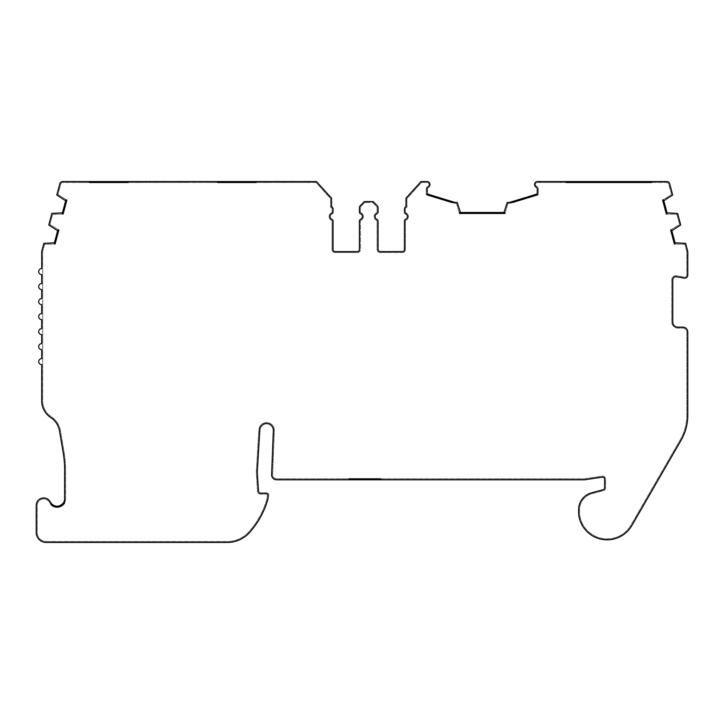 <?xml version="1.0" encoding="UTF-8"?>
<svg xmlns="http://www.w3.org/2000/svg" width="724" height="724" viewBox="0 0 724 724"><rect width="100%" height="100%" fill="white"/><g stroke="black" fill="none" stroke-linecap="round" stroke-linejoin="round"><path stroke-width="0.54" stroke-dasharray="3.62 2.71" d="M374.073 216.548A4 4 0 0 1 376.48 212.883A4 4 0 0 0 376.48 220.223A1.005 1.005 0 0 1 377.077 221.137L377.077 249.572A3.005 3.005 0 0 0 380.082 252.576L402.417 252.576A3.005 3.005 0 0 0 405.422 249.572L405.422 221.137A1.005 1.005 0 0 1 406.019 220.223A4 4 0 0 0 406.019 212.883A1.005 1.005 0 0 1 405.422 211.969L405.422 209.182A2 2 0 0 1 406.978 207.227L406.978 198.53L421.449 182.529L427.205 182.529A2 2 0 0 1 428.011 186.249A3.005 3.005 0 0 0 426.21 189L426.21 194.656L454.817 203.426L456.509 203.426L459.469 213.471L504.99 213.471L507.949 203.426L509.642 203.426L538.276 194.656L538.276 189A3.005 3.005 0 0 0 536.475 186.249A2 2 0 0 1 537.271 182.529L666.777 182.529A2 2 0 0 1 668.714 184.014L671.546 194.584L662.596 200.059L666.342 214.069L676.831 214.331L679.574 224.549L670.614 230.015L674.37 244.024L684.841 244.296L686.732 251.346A2 2 0 0 1 686.795 251.862L686.795 275.201A2 2 0 0 1 684.452 277.165L676.488 275.763A4 4 0 0 0 671.791 279.708L671.791 322.117A6 6 0 0 0 677.791 328.117L682.795 328.117A4 4 0 0 1 686.795 332.117L686.795 415.277A49.033 49.033 0 0 1 680.234 439.794L631.02 525.036A27.621 27.621 0 0 1 579.743 515.045A16.552 16.552 0 0 1 579.58 512.755L579.58 509.75A16.552 16.552 0 0 1 591.852 493.768L603.373 490.673A3.005 3.005 0 0 0 605.599 487.777L605.599 479.125A3.005 3.005 0 0 0 602.151 476.157L585.164 478.709A9.005 9.005 0 0 1 583.825 478.808L276.595 478.808A4 4 0 0 1 272.604 474.98L274.333 430.834A7.765 7.765 0 0 0 267.165 422.59A7.765 7.765 0 0 0 258.848 429.658L256.368 470.799A21.014 21.014 0 0 0 256.368 473.387L257.5 491.325A3.005 3.005 0 0 0 260.495 494.139L266.396 494.139A1.005 1.005 0 0 1 267.391 495.252L266.984 498.827A83.16 83.16 0 0 1 248.875 531.805A29.014 29.014 0 0 1 227.264 541.471L46.209 541.471A9.005 9.005 0 0 1 37.205 532.466L37.205 505.452A6.507 6.507 0 0 1 49.513 502.519A8.507 8.507 0 0 0 65.612 498.682L65.612 469.695A101.061 101.061 0 0 0 64.201 452.871L60.472 430.789A21.014 21.014 0 0 0 51.268 416.716A19.014 19.014 0 0 1 42.68 400.815L42.68 251.862A2 2 0 0 1 42.752 251.346L44.635 244.296L55.105 244.024L58.861 230.015L49.911 224.549L52.644 214.331L63.133 214.069L66.889 200.059L57.938 194.584L60.771 184.014A2 2 0 0 1 62.707 182.529L316.026 182.529L330.551 198.593L330.551 207.209A2 2 0 0 1 332.054 209.145L332.054 211.969A1.005 1.005 0 0 1 331.447 212.883A4 4 0 0 0 329.049 216.548A4 4 0 0 1 331.447 212.883A4 4 0 0 0 331.447 220.223A1.005 1.005 0 0 1 332.054 221.137L332.054 249.572A3.005 3.005 0 0 0 335.049 252.576L357.394 252.576A3.005 3.005 0 0 0 360.398 249.572L360.398 221.137A1.005 1.005 0 0 1 360.995 220.223A4 4 0 0 0 360.995 212.883A1.005 1.005 0 0 1 360.398 211.969L360.398 207.788A2 2 0 0 1 360.977 206.376L364.815 202.539L372.661 202.539L376.489 206.376A2 2 0 0 1 377.077 207.788L377.077 211.969A1.005 1.005 0 0 1 376.48 212.883A4 4 0 0 0 376.48 220.223A1.005 1.005 0 0 1 377.077 221.137L377.077 249.572A3.005 3.005 0 0 0 380.082 252.576L402.417 252.576A3.005 3.005 0 0 0 405.422 249.572L405.422 221.137A1.005 1.005 0 0 1 406.019 220.223A4 4 0 0 0 406.019 212.883A1.005 1.005 0 0 1 405.422 211.969L405.422 209.182A2 2 0 0 1 406.978 207.227L406.978 198.53L421.449 182.529L427.205 182.529A2 2 0 0 1 428.011 186.249A3.005 3.005 0 0 0 426.21 189L426.21 194.656L454.817 203.426L456.509 203.426L459.469 213.471L504.99 213.471L507.949 203.426L509.642 203.426L538.276 194.656L538.276 189A3.005 3.005 0 0 0 536.475 186.249A2 2 0 0 1 537.271 182.529L666.777 182.529A2 2 0 0 1 668.714 184.014L671.546 194.584L662.596 200.059L666.342 214.069L676.831 214.331L679.574 224.549L670.614 230.015L674.37 244.024L684.841 244.296L686.732 251.346A2 2 0 0 1 686.795 251.862L686.795 275.201A2 2 0 0 1 684.452 277.165L676.488 275.763A4 4 0 0 0 671.791 279.708L671.791 322.117A6 6 0 0 0 677.791 328.117L682.795 328.117A4 4 0 0 1 686.795 332.117L686.795 415.277A49.033 49.033 0 0 1 680.234 439.794L631.02 525.036A27.621 27.621 0 0 1 579.743 515.045A16.552 16.552 0 0 1 579.58 512.755L579.58 509.75A16.552 16.552 0 0 1 591.852 493.768L603.373 490.673A3.005 3.005 0 0 0 605.599 487.777L605.599 479.125A3.005 3.005 0 0 0 602.151 476.157L585.164 478.709A9.005 9.005 0 0 1 583.825 478.808L276.595 478.808A4 4 0 0 1 272.604 474.98L274.333 430.834A7.765 7.765 0 0 0 267.165 422.59A7.765 7.765 0 0 0 258.848 429.658L256.368 470.799A21.014 21.014 0 0 0 256.368 473.387L257.5 491.325A3.005 3.005 0 0 0 260.495 494.139L266.396 494.139A1.005 1.005 0 0 1 267.391 495.252L266.984 498.827A83.16 83.16 0 0 1 248.875 531.805A29.014 29.014 0 0 1 227.264 541.471L46.209 541.471A9.005 9.005 0 0 1 37.205 532.466L37.205 505.452A6.507 6.507 0 0 1 49.513 502.519A8.507 8.507 0 0 0 65.612 498.682L65.612 469.695A101.061 101.061 0 0 0 64.201 452.871L60.472 430.789A21.014 21.014 0 0 0 51.268 416.716A19.014 19.014 0 0 1 42.68 400.815L42.68 251.862A2 2 0 0 1 42.752 251.346L44.635 244.296L55.105 244.024L58.861 230.015L49.911 224.549L52.644 214.331L63.133 214.069L66.889 200.059L57.938 194.584L60.771 184.014A2 2 0 0 1 62.707 182.529L316.026 182.529L330.551 198.593L330.551 207.209A2 2 0 0 1 332.054 209.145L332.054 211.969A1.005 1.005 0 0 1 331.447 212.883A4 4 0 0 0 331.447 220.223A1.005 1.005 0 0 1 332.054 221.137L332.054 249.572A3.005 3.005 0 0 0 335.049 252.576L357.394 252.576A3.005 3.005 0 0 0 360.398 249.572L360.398 221.137A1.005 1.005 0 0 1 360.995 220.223A4 4 0 0 0 360.995 212.883A1.005 1.005 0 0 1 360.398 211.969L360.398 207.788A2 2 0 0 1 360.977 206.376L364.815 202.539L372.661 202.539L376.489 206.376A2 2 0 0 1 377.077 207.788L377.077 211.969A1.005 1.005 0 0 1 376.48 212.883A4 4 0 0 0 376.48 220.223A4 4 0 0 1 374.073 216.548M88.835 181.534L89.83 182.529L81.323 182.529L81.323 181.534M216.91 181.534L217.906 182.529L209.408 182.529L209.408 181.534L216.91 181.534L209.408 181.534M671.845 230.73A5.005 5.005 0 0 0 671.338 229.825L670.614 230.015L674.37 244.024L675.085 243.834A5.005 5.005 0 0 0 675.076 242.802L685.619 243.345L687.7 251.083A3.005 3.005 0 0 1 687.8 251.862L687.8 275.201A3.005 3.005 0 0 1 684.28 278.152L676.316 276.749A3.005 3.005 0 0 0 672.795 279.708L672.795 322.117A5.005 5.005 0 0 0 677.791 327.121L682.795 327.121A5.005 5.005 0 0 1 687.8 332.117L687.8 415.277A50.028 50.028 0 0 1 681.094 440.292L631.889 525.534A28.625 28.625 0 0 1 578.748 515.18A17.548 17.548 0 0 1 578.585 512.755L578.585 509.75A17.548 17.548 0 0 1 591.589 492.8L603.11 489.714A2 2 0 0 0 604.594 487.777L604.594 479.125A2 2 0 0 0 602.296 477.152L585.309 479.695A10.009 10.009 0 0 1 583.825 479.804L276.595 479.804A5.005 5.005 0 0 1 271.6 474.998L273.328 430.78A6.76 6.76 0 0 0 267.102 423.594A6.76 6.76 0 0 0 259.844 429.739L257.364 470.862A20.01 20.01 0 0 0 257.364 473.324L258.495 491.261A2 2 0 0 0 260.495 493.135L266.396 493.135A2 2 0 0 1 268.378 495.361L267.971 499.026A84.156 84.156 0 0 1 249.626 532.475A30.019 30.019 0 0 1 227.264 542.466L46.209 542.466A10.009 10.009 0 0 1 36.2 532.466L36.2 505.452A7.502 7.502 0 0 1 50.409 502.067A7.502 7.502 0 0 0 64.608 498.682L64.608 469.695A100.057 100.057 0 0 0 63.214 453.034L59.486 430.961A20.01 20.01 0 0 0 50.725 417.549A20.01 20.01 0 0 1 41.684 400.815L41.684 364.643A3.005 3.005 0 0 1 38.68 361.638A3.005 3.005 0 0 1 41.684 358.642L41.684 349.629A3.005 3.005 0 0 1 38.68 346.633A3.005 3.005 0 0 1 41.684 343.628L41.684 334.624A3.005 3.005 0 0 1 38.68 331.619A3.005 3.005 0 0 1 41.684 328.624L41.684 319.619A3.005 3.005 0 0 1 38.68 316.614A3.005 3.005 0 0 1 41.684 313.61L41.684 304.605A3.005 3.005 0 0 1 38.68 301.6A3.005 3.005 0 0 1 41.684 298.605L41.684 289.6A3.005 3.005 0 0 1 38.68 286.595A3.005 3.005 0 0 1 41.684 283.591L41.684 274.586A3.005 3.005 0 0 1 38.68 271.581A3.005 3.005 0 0 1 41.684 268.586L41.684 251.862A3.005 3.005 0 0 1 41.784 251.083L43.856 243.345L54.4 242.802L57.639 230.73L48.761 224.974L51.866 213.39L62.427 212.847L65.667 200.765L56.789 195.018L59.802 183.751A3.005 3.005 0 0 1 62.707 181.534L316.469 181.534L331.547 198.204L331.547 206.548A3.005 3.005 0 0 1 333.049 209.145L333.049 211.969A2 2 0 0 1 331.845 213.797A3.005 3.005 0 0 0 330.044 216.548A3.005 3.005 0 0 1 331.845 213.797A3.005 3.005 0 0 0 331.845 219.3A2 2 0 0 1 333.049 221.137L333.049 249.572A2 2 0 0 0 335.049 251.572L357.394 251.572A2 2 0 0 0 359.394 249.572L359.394 221.137A2 2 0 0 1 360.597 219.3A3.005 3.005 0 0 0 360.597 213.797A2 2 0 0 1 359.394 211.969L359.394 207.788A3.005 3.005 0 0 1 360.271 205.67L364.398 201.543L373.077 201.543L377.195 205.67A3.005 3.005 0 0 1 378.082 207.788L378.082 211.969A2 2 0 0 1 376.878 213.797A3.005 3.005 0 0 0 375.077 216.548A3.005 3.005 0 0 1 376.878 213.797A3.005 3.005 0 0 0 376.878 219.3A2 2 0 0 1 378.082 221.137L378.082 249.572A2 2 0 0 0 380.082 251.572L402.417 251.572A2 2 0 0 0 404.426 249.572L404.426 221.137A2 2 0 0 1 405.621 219.3A3.005 3.005 0 0 0 405.621 213.797A2 2 0 0 1 404.426 211.969L404.426 209.182A3.005 3.005 0 0 1 405.983 206.548L405.983 198.15L421.006 181.534L427.205 181.534A3.005 3.005 0 0 1 428.409 187.163A2 2 0 0 0 427.205 189L427.205 193.923L454.962 202.421L457.224 202.421L460.473 212.467L503.985 212.467L507.234 202.421L509.497 202.421L537.271 193.923L537.271 189A2 2 0 0 0 536.077 187.163A3.005 3.005 0 0 1 537.271 181.534L666.777 181.534A3.005 3.005 0 0 1 669.673 183.751L672.696 195.018L663.817 200.765L667.048 212.847L677.619 213.39L680.723 224.974L671.845 230.73L675.076 242.802M663.817 200.765A5.005 5.005 0 0 0 663.311 199.869L662.596 200.059L666.342 214.069L667.057 213.879A5.005 5.005 0 0 0 667.048 212.847M565.788 181.534L539.172 181.534L565.788 181.534L566.159 182.529L565.788 181.534L566.159 182.529L560.186 182.529L561.191 181.534L560.186 182.529L561.191 181.534L560.186 182.529L540.176 182.529L539.172 181.534L540.176 182.529L566.159 182.529M405.983 206.548L405.983 198.15L405.983 206.548A3.005 3.005 0 0 0 404.426 209.182A3.005 3.005 0 0 1 405.983 206.548M378.082 221.137A2 2 0 0 0 376.878 219.3A3.005 3.005 0 0 1 375.077 216.548A3.005 3.005 0 0 0 376.878 219.3A2 2 0 0 1 378.082 221.137L378.082 249.572A2 2 0 0 0 380.082 251.572L402.417 251.572A2 2 0 0 0 404.426 249.572L404.426 221.137A2 2 0 0 1 405.621 219.3A3.005 3.005 0 0 0 405.621 213.797A2 2 0 0 1 404.426 211.969L404.426 209.182M378.082 211.969A2 2 0 0 1 376.878 213.797A2 2 0 0 0 378.082 211.969L378.082 207.788A3.005 3.005 0 0 0 377.195 205.67A3.005 3.005 0 0 1 378.082 207.788M373.077 201.543L377.195 205.67L373.077 201.543L372.073 201.543L372.073 202.539L372.073 201.543L373.077 201.543M402.417 251.572L380.082 251.572A2 2 0 0 1 378.082 249.572M404.426 211.969A2 2 0 0 0 405.621 213.797A3.005 3.005 0 0 1 405.621 219.3A2 2 0 0 0 404.426 221.137M410.427 193.227L405.983 198.15L410.427 193.227L410.427 194.72L406.978 198.53L406.978 207.227A2 2 0 0 0 405.422 209.182L405.422 211.969A1.005 1.005 0 0 0 406.019 212.883A4 4 0 0 1 406.019 220.223A1.005 1.005 0 0 0 405.422 221.137L405.422 249.572A3.005 3.005 0 0 1 402.417 252.576L380.082 252.576A3.005 3.005 0 0 1 377.077 249.572L377.077 221.137A1.005 1.005 0 0 0 376.48 220.223A1.005 1.005 0 0 1 377.077 221.137L377.077 249.572A3.005 3.005 0 0 0 380.082 252.576L402.417 252.576A3.005 3.005 0 0 0 405.422 249.572L405.422 221.137A1.005 1.005 0 0 1 406.019 220.223A4 4 0 0 0 406.019 212.883A1.005 1.005 0 0 1 405.422 211.969L405.422 209.182A2 2 0 0 1 406.978 207.227L406.978 198.53L410.427 194.72L410.427 193.227M331.547 206.548L331.547 198.204L331.547 206.548A3.005 3.005 0 0 1 333.049 209.145L333.049 211.969L333.049 209.145M331.845 213.797A2 2 0 0 0 333.049 211.969A2 2 0 0 1 331.845 213.797M331.845 219.3A3.005 3.005 0 0 1 330.044 216.548A3.005 3.005 0 0 0 331.845 219.3A2 2 0 0 1 333.049 221.137A2 2 0 0 0 331.845 219.3M335.049 251.572A2 2 0 0 1 333.049 249.572A2 2 0 0 0 335.049 251.572L357.394 251.572A2 2 0 0 0 359.394 249.572L359.394 221.137L359.394 249.572M360.597 219.3A2 2 0 0 0 359.394 221.137A2 2 0 0 1 360.597 219.3A3.005 3.005 0 0 0 360.597 213.797A3.005 3.005 0 0 1 360.597 219.3M359.394 211.969A2 2 0 0 0 360.597 213.797A2 2 0 0 1 359.394 211.969L359.394 207.788L359.394 211.969M360.271 205.67A3.005 3.005 0 0 0 359.394 207.788A3.005 3.005 0 0 1 360.271 205.67L364.398 201.543L360.271 205.67M372.661 202.539L376.489 206.376L372.661 202.539M377.077 207.788A2 2 0 0 0 376.489 206.376A2 2 0 0 1 377.077 207.788L377.077 211.969L377.077 207.788M376.48 212.883A1.005 1.005 0 0 0 377.077 211.969A1.005 1.005 0 0 1 376.48 212.883M365.403 201.543L364.398 201.543L365.403 201.543L365.403 202.539L365.403 201.543M333.049 221.137L333.049 249.572M57.639 230.73A5.005 5.005 0 0 1 58.146 229.825L58.861 230.015L55.105 244.024L54.391 243.834A5.005 5.005 0 0 1 54.4 242.802M65.667 200.765A5.005 5.005 0 0 1 66.174 199.869L66.889 200.059L63.133 214.069L62.418 213.879A5.005 5.005 0 0 1 62.427 212.847M308.433 182.529L308.433 181.534L293.428 181.534L314.469 181.534L308.433 181.534L308.433 182.529L293.428 182.529L293.428 181.534L293.428 182.529L290.451 182.529L290.451 181.534L293.428 181.534L293.428 182.529L293.428 181.534L282.451 181.534L290.451 181.534L290.451 182.529L282.451 182.529L282.451 181.534L282.451 182.529L308.433 182.529L308.433 181.534L308.433 182.529L314.469 182.529L314.469 181.534L314.469 182.529L308.433 182.529M186.394 181.534L186.394 182.529L180.357 182.529L180.357 181.534L186.394 181.534L186.394 182.529L180.357 182.529L180.357 181.534L165.344 181.534L165.344 182.529L180.357 182.529L165.344 182.529L165.344 181.534L165.344 182.529L154.375 182.529L154.375 181.534L165.344 181.534L165.344 182.529L162.375 182.529L162.375 181.534L162.375 182.529L154.375 182.529L154.375 181.534L157.126 181.534L157.126 182.529L145.868 182.529L157.126 182.529L157.126 181.534M180.357 182.529L180.357 181.534L180.357 182.529M268.695 182.529L273.943 182.529L266.685 182.529L268.695 182.529L268.695 181.534L266.685 181.534L273.943 181.534L268.695 181.534L268.695 182.529M266.685 182.529L266.685 181.534L266.685 182.529M273.943 181.534L285.202 181.534L273.943 181.534L273.943 182.529L277.944 182.529L273.943 182.529L273.943 181.534M283.202 182.529L277.944 182.529L285.202 182.529L283.202 182.529L283.202 181.534L283.202 182.529M285.202 182.529L285.202 181.534L285.202 182.529M256.929 181.534L264.441 181.534L256.929 181.534L255.934 182.529L264.441 182.529L255.934 182.529M209.408 182.529L217.906 182.529M234.92 182.529L238.92 182.529M140.61 181.534L140.61 182.529L145.868 182.529L138.61 182.529L140.61 182.529L140.61 181.534L155.117 181.534L155.117 182.529L155.117 181.534M138.61 182.529L138.61 181.534L138.61 182.529M128.854 181.534L136.356 181.534L136.356 182.529L127.858 182.529L128.854 181.534M127.858 182.529L136.356 182.529M81.323 182.529L89.83 182.529M106.844 182.529L110.844 182.529M451.55 202.421L427.205 194.964L427.205 193.923M503.985 212.467A5.005 5.005 0 0 1 504.99 212.729L504.99 213.471L459.469 213.471L459.469 212.729A5.005 5.005 0 0 1 460.473 212.467M512.918 202.421L537.271 194.964L537.271 193.923M651.482 182.529L651.844 181.534M348.733 479.804L348.733 478.808L380.752 478.808L380.752 479.804M51.178 504.791A8.507 8.507 0 0 0 59.603 506.809M64.608 498.682L64.608 502.682M327.049 193.227L331.547 198.204L327.049 193.227L327.049 194.72L327.049 193.227M327.049 194.72L330.551 198.593L330.551 207.209A2 2 0 0 1 332.054 209.145L332.054 211.969A1.005 1.005 0 0 1 331.447 212.883A1.005 1.005 0 0 0 332.054 211.969L332.054 209.145A2 2 0 0 0 330.551 207.209L330.551 198.593L327.049 194.72M364.815 202.539L360.977 206.376L364.815 202.539M360.398 207.788A2 2 0 0 1 360.977 206.376A2 2 0 0 0 360.398 207.788L360.398 211.969L360.398 207.788M360.995 212.883A1.005 1.005 0 0 1 360.398 211.969A1.005 1.005 0 0 0 360.995 212.883A4 4 0 0 1 360.995 220.223A4 4 0 0 0 360.995 212.883M360.398 221.137A1.005 1.005 0 0 1 360.995 220.223A1.005 1.005 0 0 0 360.398 221.137L360.398 249.572L360.398 221.137M357.394 252.576A3.005 3.005 0 0 0 360.398 249.572A3.005 3.005 0 0 1 357.394 252.576L335.049 252.576L357.394 252.576M332.054 249.572A3.005 3.005 0 0 0 335.049 252.576A3.005 3.005 0 0 1 332.054 249.572L332.054 221.137L332.054 249.572M331.447 220.223A1.005 1.005 0 0 1 332.054 221.137A1.005 1.005 0 0 0 331.447 220.223A4 4 0 0 1 329.049 216.548A4 4 0 0 0 331.447 220.223M277.944 182.529L277.944 181.534L277.944 182.529M149.868 182.529L149.868 181.534L149.868 182.529M145.868 182.529L145.868 181.534L145.868 182.529M264.441 182.529L264.441 181.534"/><path stroke-width="1.09" d="M88.835 181.534L89.83 182.529L127.858 182.529L110.844 182.529L110.844 181.534L62.707 181.534A3.005 3.005 0 0 0 59.802 183.751L56.789 195.018L65.667 200.765L62.427 212.847L51.866 213.39L48.761 224.974L57.639 230.73L54.4 242.802L43.856 243.345L41.784 251.083A3.005 3.005 0 0 0 41.684 251.862L41.684 268.586A3.005 3.005 0 0 0 38.68 271.581A3.005 3.005 0 0 0 41.684 274.586L41.684 283.591A3.005 3.005 0 0 0 38.68 286.595A3.005 3.005 0 0 0 41.684 289.6L41.684 298.605A3.005 3.005 0 0 0 38.68 301.6A3.005 3.005 0 0 0 41.684 304.605L41.684 313.61A3.005 3.005 0 0 0 38.68 316.614A3.005 3.005 0 0 0 41.684 319.619L41.684 328.624A3.005 3.005 0 0 0 38.68 331.619A3.005 3.005 0 0 0 41.684 334.624L41.684 343.628A3.005 3.005 0 0 0 38.68 346.633A3.005 3.005 0 0 0 41.684 349.629L41.684 358.642A3.005 3.005 0 0 0 38.68 361.638A3.005 3.005 0 0 0 41.684 364.643L41.684 400.815A20.01 20.01 0 0 0 50.725 417.549A20.01 20.01 0 0 1 59.486 430.961L63.214 453.034A100.057 100.057 0 0 1 64.608 469.695L64.608 502.682C64.318 503.931 62.644 505.307 59.603 506.809L59.603 505.759C63.033 504.076 64.698 501.723 64.608 498.682M59.603 505.759A7.502 7.502 0 0 1 50.409 502.067A7.502 7.502 0 0 1 51.178 504.791A7.502 7.502 0 0 0 43.377 497.949A7.502 7.502 0 0 0 36.2 505.452L36.2 532.466A10.009 10.009 0 0 0 46.209 542.466L227.264 542.466A30.019 30.019 0 0 0 249.626 532.475A84.156 84.156 0 0 0 267.971 499.026L268.378 495.361A2 2 0 0 0 266.396 493.135L260.495 493.135A2 2 0 0 1 258.495 491.261L257.364 473.324A20.01 20.01 0 0 1 257.364 470.862L259.844 429.739A6.76 6.76 0 0 1 267.102 423.594A6.76 6.76 0 0 1 273.328 430.78L271.6 474.998A5.005 5.005 0 0 0 276.595 479.804L583.825 479.804A10.009 10.009 0 0 0 585.309 479.695L602.296 477.152A2 2 0 0 1 604.594 479.125L604.594 487.777A2 2 0 0 1 603.11 489.714L591.589 492.8A17.548 17.548 0 0 0 578.585 509.75L578.585 512.755A17.548 17.548 0 0 0 578.748 515.18A28.625 28.625 0 0 0 631.889 525.534L681.094 440.292A50.028 50.028 0 0 0 687.8 415.277L687.8 332.117A5.005 5.005 0 0 0 682.795 327.121L677.791 327.121A5.005 5.005 0 0 1 672.795 322.117L672.795 279.708A3.005 3.005 0 0 1 676.316 276.749L684.28 278.152A3.005 3.005 0 0 0 687.8 275.201L687.8 251.862A3.005 3.005 0 0 0 687.7 251.083L685.619 243.345L675.076 242.802A5.005 5.005 0 0 1 675.085 243.834L674.37 244.024L670.614 230.015L671.338 229.825A5.005 5.005 0 0 1 671.845 230.73L680.723 224.974L677.619 213.39L667.048 212.847A5.005 5.005 0 0 1 667.057 213.879L666.342 214.069L662.596 200.059L663.311 199.869A5.005 5.005 0 0 1 663.817 200.765L672.696 195.018L669.673 183.751A3.005 3.005 0 0 0 666.777 181.534L651.844 181.534L651.482 182.529L566.159 182.529L565.788 181.534L537.271 181.534A3.005 3.005 0 0 0 536.077 187.163A2 2 0 0 1 537.271 189L537.271 194.964L512.918 202.421L509.497 202.421L537.271 193.923M427.205 193.923L454.962 202.421L451.55 202.421L427.205 194.964L427.205 189A2 2 0 0 1 428.409 187.163A3.005 3.005 0 0 0 427.205 181.534L421.006 181.534L405.983 198.15L405.983 206.548A3.005 3.005 0 0 0 404.426 209.182L404.426 211.969A2 2 0 0 0 405.621 213.797A3.005 3.005 0 0 1 405.621 219.3A2 2 0 0 0 404.426 221.137L404.426 249.572A2 2 0 0 1 402.417 251.572L380.082 251.572A2 2 0 0 1 378.082 249.572L378.082 221.137A2 2 0 0 0 376.878 219.3A3.005 3.005 0 0 1 376.878 213.797A2 2 0 0 0 378.082 211.969L378.082 207.788A3.005 3.005 0 0 0 377.195 205.67L373.077 201.543L364.398 201.543L360.271 205.67A3.005 3.005 0 0 0 359.394 207.788L359.394 211.969A2 2 0 0 0 360.597 213.797A3.005 3.005 0 0 1 360.597 219.3A2 2 0 0 0 359.394 221.137L359.394 249.572A2 2 0 0 1 357.394 251.572L335.049 251.572A2 2 0 0 1 333.049 249.572L333.049 221.137A2 2 0 0 0 331.845 219.3A3.005 3.005 0 0 1 331.845 213.797A2 2 0 0 0 333.049 211.969L333.049 209.145A3.005 3.005 0 0 0 331.547 206.548L331.547 198.204L316.469 181.534L216.91 181.534L217.906 182.529L234.92 182.529L234.92 181.534M512.918 202.421L507.234 202.421L503.985 212.467L460.473 212.467L457.224 202.421L451.55 202.421M565.788 181.534L651.844 181.534M378.082 211.969L378.082 207.788M378.082 249.572L378.082 221.137M404.426 221.137L404.426 249.572A2 2 0 0 1 402.417 251.572M404.426 209.182L404.426 211.969M359.394 249.572A2 2 0 0 1 357.394 251.572L335.049 251.572M333.049 249.572L333.049 221.137M333.049 209.145A3.005 3.005 0 0 0 331.547 206.548M675.076 242.802L671.845 230.73M667.048 212.847L663.817 200.765M54.4 242.802A5.005 5.005 0 0 0 54.391 243.834L55.105 244.024L58.861 230.015L58.146 229.825A5.005 5.005 0 0 0 57.639 230.73M62.427 212.847A5.005 5.005 0 0 0 62.418 213.879L63.133 214.069L66.889 200.059L66.174 199.869A5.005 5.005 0 0 0 65.667 200.765M186.394 181.534L157.126 181.534M238.92 181.534L238.92 182.529L255.934 182.529L256.929 181.534M155.117 181.534L140.61 181.534M110.844 181.534L136.356 181.534M216.91 181.534L128.854 181.534L127.858 182.529M89.83 182.529L106.844 182.529L106.844 181.534M503.985 212.467A5.005 5.005 0 0 1 504.99 212.729L504.99 213.471L459.469 213.471L459.469 212.729A5.005 5.005 0 0 1 460.473 212.467M348.733 479.804L348.733 478.808L380.752 478.808L380.752 479.804M217.906 182.529L255.934 182.529M566.159 182.529L651.482 182.529M51.178 504.791A8.507 8.507 0 0 0 64.608 502.682M375.747 479.804L375.747 478.808M353.737 479.804L353.737 478.808"/></g></svg>
